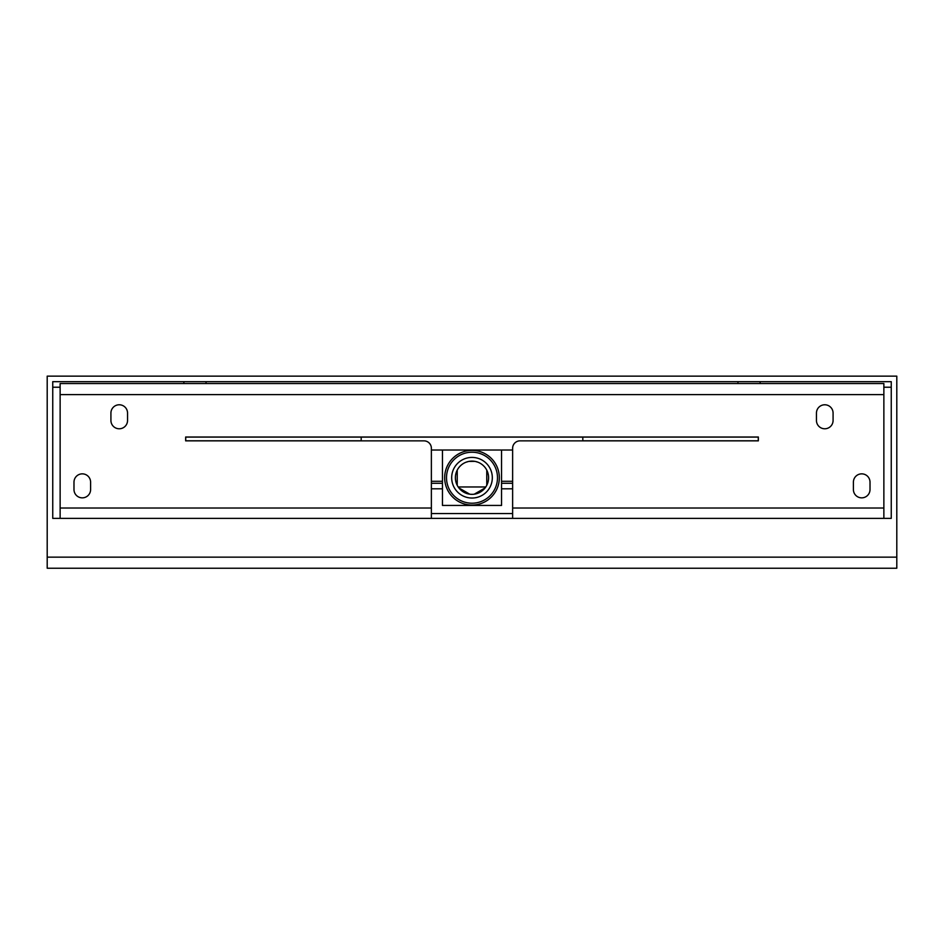 <?xml version="1.0" encoding="UTF-8"?>
<svg xmlns="http://www.w3.org/2000/svg" width="944" height="944" viewBox="0 0 944 944"><rect width="100%" height="100%" fill="white"/><g stroke="black" fill="none" stroke-linecap="round" stroke-linejoin="round"><path stroke-width="1.42" d="M457.958 486.62L457.226 485.346L457.226 470.112A16.626 16.626 0 0 0 472 494.349A16.626 16.626 0 0 0 477.18 461.935A16.626 16.626 0 0 0 457.226 470.112L457.262 470.041M458.182 486.962L458.855 487.906L458.182 486.962L485.818 486.962L485.145 487.906L486.75 485.393M470.466 494.278L472 494.349M457.545 469.51L458.406 468.165M458.583 467.917L459.586 466.678M459.681 466.56L461.368 464.955M461.592 464.767L463.28 463.575M463.469 463.457L464.696 462.796M465.982 462.23L468.684 461.439M468.932 461.392L475.033 461.38M475.28 461.427L477.994 462.218M479.281 462.784L480.52 463.445M480.732 463.587L482.36 464.731M482.62 464.932L484.307 466.56M484.425 466.678L485.393 467.882M485.594 468.153L486.455 469.51M469.758 494.196L458.855 487.906M485.145 487.906L474.242 494.196M486.774 485.346L486.774 470.112M501.547 450.017L501.547 505.429L442.453 505.429L442.453 450.017M472 505.064A27.341 27.341 0 0 1 448.329 464.059A27.341 27.341 0 0 1 495.671 464.059A27.341 27.341 0 0 1 472 505.064M431.373 488.803L442.453 488.803M501.547 488.803L512.627 488.803M206.04 376.149L183.879 376.149M60.133 387.229L52.746 387.229L52.746 518.362L52.746 381.683L891.254 381.683L891.254 518.362L891.254 387.229L883.867 387.229M47.2 568.229L47.2 376.149L896.8 376.149L896.8 568.229L47.2 568.229M512.627 518.362L512.627 448.247A7.387 7.387 0 0 1 520.026 440.86L758.351 440.86L758.351 437.013L185.649 437.013L185.649 440.86L423.974 440.86A7.387 7.387 0 0 1 431.373 448.247L431.373 518.362M512.627 513.56L431.373 513.56M870.014 482.16A8.307 8.307 0 0 0 861.707 473.853A8.307 8.307 0 0 0 853.4 482.16L853.4 489.547A8.307 8.307 0 0 0 861.707 497.854A8.307 8.307 0 0 0 870.014 489.547L870.014 482.16M883.867 518.362L883.867 383.535L60.133 383.535L60.133 518.362M816.454 413.083L816.454 420.469A8.307 8.307 0 0 0 824.773 428.777A8.307 8.307 0 0 0 833.08 420.469L833.08 413.083A8.307 8.307 0 0 0 824.773 404.775A8.307 8.307 0 0 0 816.454 413.083M127.546 420.469L127.546 413.083A8.307 8.307 0 0 0 119.227 404.775A8.307 8.307 0 0 0 110.92 413.083L110.92 420.469A8.307 8.307 0 0 0 119.227 428.777A8.307 8.307 0 0 0 127.546 420.469M90.6 489.547L90.6 482.16A8.307 8.307 0 0 0 82.293 473.853A8.307 8.307 0 0 0 73.986 482.16L73.986 489.547A8.307 8.307 0 0 0 82.293 497.854A8.307 8.307 0 0 0 90.6 489.547M52.746 518.362L891.254 518.362M582.814 440.789L582.814 437.096L758.28 437.096L758.28 440.789L582.814 440.789M361.186 437.096L361.186 440.789L185.72 440.789L185.72 437.096L582.814 437.096M431.373 450.017L512.627 450.017M501.547 483.269L512.627 483.269M431.373 483.269L442.453 483.269M472 498.043A20.32 20.32 0 0 1 454.406 467.563A20.32 20.32 0 0 1 489.594 467.563A20.32 20.32 0 0 1 472 498.043M760.121 376.149L737.96 376.149M472 503.211A25.488 25.488 0 0 0 494.078 464.979A25.488 25.488 0 0 0 449.922 464.979A25.488 25.488 0 0 0 472 503.211M883.867 394.616L60.133 394.616M512.627 508.014L883.867 508.014M60.133 508.014L431.373 508.014M47.2 557.149L896.8 557.149M431.373 481.287L442.453 481.287M501.547 481.287L512.627 481.287M206.04 383.535L206.04 381.683M183.879 383.535L183.879 381.683M760.121 383.535L760.121 381.683M737.96 383.535L737.96 381.683"/></g></svg>
